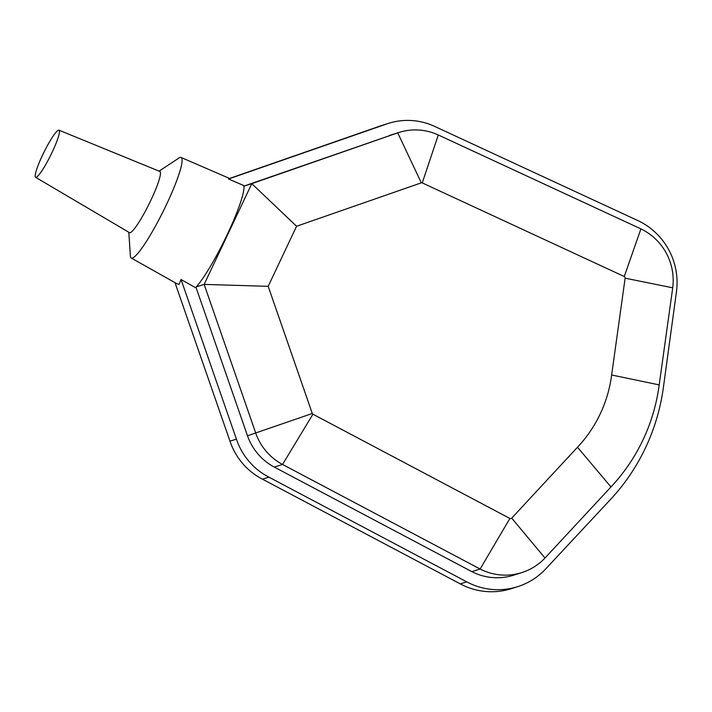 <?xml version="1.0" encoding="UTF-8"?>
<svg xmlns="http://www.w3.org/2000/svg" width="712" height="712" viewBox="0 0 712 712"><rect width="100%" height="100%" fill="white"/><g stroke="black" fill="none" stroke-linecap="round" stroke-linejoin="round"><path stroke-width="1.07" d="M511.706 518.14A1.691 1.664 -107.6 0 1 509.899 518.461L312.924 414.206A1.362 1.335 -107.6 0 1 312.292 413.485L268.184 286.331L296.584 226.256L421.317 182.842A1.362 1.335 -107.6 0 1 422.26 182.895L624.255 276.523A1.691 1.664 -107.6 0 1 625.127 278.17L611.644 374.993A130.759 128.311 -107.6 0 1 577.503 447.225L511.706 518.14L545.009 558.012L610.967 486.946A185.556 182.085 72.4 0 0 659.196 384.889L672.715 287.817A56.488 55.438 72.4 0 0 640.916 228.89L438.289 134.969A56.159 55.109 72.4 0 0 398.978 132.441A56.159 55.109 72.4 0 0 397.723 132.85L251.781 183.651L204.157 284.399L255.759 433.172A56.159 55.109 72.4 0 0 282.548 464.455L480.128 569.03A56.488 55.438 72.4 0 0 521.78 572.608A56.488 55.438 72.4 0 0 545.009 558.012M509.899 518.461L480.128 569.03L471.86 571.647A56.488 55.438 72.4 0 0 513.503 575.225L521.78 572.608M312.924 414.206L282.548 464.455L274.271 467.072L471.86 571.647M312.292 413.485L247.491 435.788A56.159 55.109 72.4 0 0 274.271 467.072M268.184 286.331L204.157 284.399L196.307 286.883A59.621 8.339 -63.6 0 0 227.422 234.195A59.621 8.339 -63.6 0 0 243.931 186.135L251.781 183.651L296.584 226.256M421.317 182.842L397.723 132.85L243.931 186.117M422.26 182.895L438.289 134.969M624.255 276.523L640.916 228.89M625.127 278.17L672.715 287.817M398.978 132.441L390.701 135.058A56.159 55.109 72.4 0 0 389.455 135.467M128.801 232.245L130.421 256.632A56.114 7.85 -63.6 0 0 131.222 258.011L177.324 283.946L179.13 284.293L181.044 279.505L236.411 439.135A65.86 64.623 72.4 0 0 268.913 477.147L466.734 581.855A67.667 66.403 72.4 0 0 517.624 586.67A67.667 66.403 72.4 0 0 545.463 569.182L611.661 498.231A206.302 202.439 72.4 0 0 663.121 389.384L676.4 292.187A67.667 66.403 72.4 0 0 637.578 220.444L434.703 126.416A65.86 64.623 72.4 0 0 388.432 123.363A65.86 64.623 72.4 0 0 385.593 124.342L228.543 178.997L229.745 178.525L181.079 157.468A56.114 7.85 -63.6 0 0 179.504 157.663L159.105 171.138M517.624 586.67L511.189 588.708A67.667 66.403 -107.6 0 1 460.299 583.893L262.479 479.185A65.86 64.623 -107.6 0 1 229.976 441.164L174.983 282.628M229.976 441.164L236.411 439.135M229.558 178.445L379.149 126.38A65.86 64.623 -107.6 0 1 381.997 125.401L388.432 123.363M379.149 126.38L385.593 124.342M262.479 479.185L268.913 477.147M181.044 279.505L195.56 287.701A59.621 8.339 -63.6 0 0 196.307 286.883M243.931 186.135A59.621 8.339 -63.6 0 0 243.833 185.574L228.543 178.997M195.969 287.256L247.491 435.788M131.222 258.011A56.114 7.85 -63.6 0 0 132.432 258.047A56.114 7.85 -63.6 0 0 164.979 207.699A56.114 7.85 -63.6 0 0 181.079 157.468M35.6 177.306L129.477 232.646A34.167 4.779 -63.6 0 0 130.234 232.682A34.167 4.779 -63.6 0 0 150.063 201.977A34.167 4.779 -63.6 0 0 159.835 171.432L58.971 130.18A26.3 3.676 -63.6 0 0 44.019 152.128A26.3 3.676 -63.6 0 0 35.6 177.306A26.3 3.676 -63.6 0 0 36.178 177.333A26.3 3.676 -63.6 0 0 51.451 153.694A26.3 3.676 -63.6 0 0 58.971 130.18M610.967 486.946L577.503 447.225M659.196 384.889L611.644 374.993M460.299 583.893L466.734 581.855"/></g></svg>
